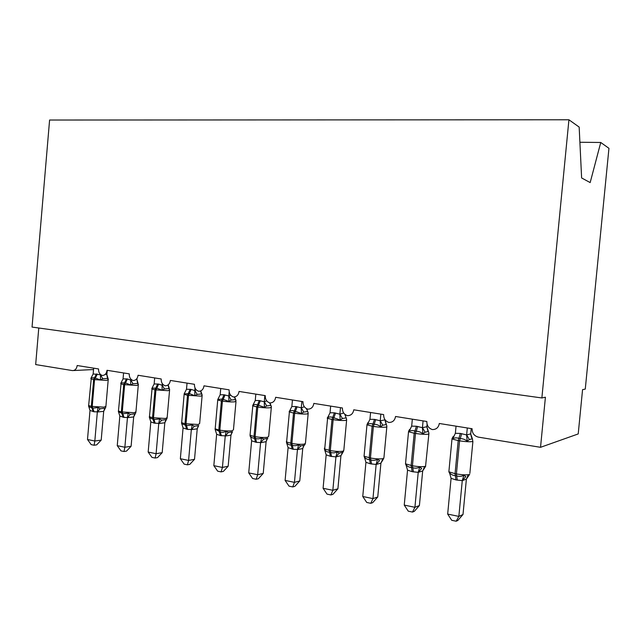 <?xml version="1.0" encoding="UTF-8"?>
<svg xmlns="http://www.w3.org/2000/svg" width="641" height="641" viewBox="0 0 641 641"><rect width="100%" height="100%" fill="white"/><g stroke="black" fill="none" stroke-linecap="round" stroke-linejoin="round"><path stroke-width="0.96" d="M608.95 148.319L585.273 389.087L582.565 389.64L578.214 433.933L540.531 447.314L545.411 397.228L541.869 397.957L568.928 119.779L579.168 127.078L581.619 177.958L590.169 182.581L600.753 142.478L608.95 148.319M540.531 447.314L478.386 437.13C474.196 435.992 472.105 433.196 472.105 428.741L439.301 423.485C438.556 427.531 436.257 429.558 432.379 429.574C428.637 428.316 426.794 425.616 426.842 421.498L395.545 416.482C394.84 420.44 392.629 422.427 388.935 422.451C385.361 421.233 383.606 418.613 383.655 414.583L353.768 409.799C353.087 413.661 350.98 415.616 347.446 415.656C344.041 414.479 342.358 411.915 342.414 407.98L313.842 403.405C313.193 407.187 311.173 409.102 307.792 409.15C304.531 408.013 302.929 405.521 302.977 401.667L275.646 397.292C275.013 400.994 273.082 402.877 269.845 402.933C266.72 401.835 265.19 399.399 265.246 395.625L239.061 391.435C238.452 395.064 236.601 396.907 233.5 396.979C230.504 395.906 229.037 393.526 229.101 389.84L203.998 385.826C203.413 389.375 201.635 391.186 198.654 391.266C195.785 390.233 194.383 387.909 194.439 384.296L170.362 380.442C169.793 383.919 168.078 385.698 165.226 385.786C162.469 384.784 161.123 382.509 161.187 378.967L138.063 375.265C137.511 378.679 135.868 380.434 133.12 380.53C130.476 379.552 129.186 377.325 129.25 373.855L107.023 370.298C106.494 373.647 104.908 375.37 102.272 375.474C99.732 374.52 98.49 372.341 98.546 368.944L77.176 365.522C76.624 368.912 75.037 370.602 72.409 370.586L35.672 364.569L38.772 328.008M579.905 142.254L600.753 142.478M541.869 397.957L32.05 327.07L49.589 120.035L568.928 119.779M467.305 427.972L466.64 434.943L470.678 433.861L472.393 438.74L469.348 439.566L467.201 441.208C465.206 439.526 462.882 438.652 460.238 438.58L458.892 438.356C456.424 437.579 454.357 437.723 452.69 438.781L452.931 436.842L453.892 436.104M449.87 473.971L449.469 472.585C450.855 474.46 452.81 475.478 455.334 475.638L456.68 475.886C459.252 476.68 461.68 476.471 463.948 475.269L465.807 476.6L462.305 480.638L455.935 479.925L451.08 478.306L447.674 514.082L458.852 516.398L462.273 480.622M463.002 514.515L457.834 520.452L456.168 521.221L458.852 516.398L463.002 514.515L466.384 479.107L462.305 480.638M467.962 475.462L466.384 479.107M471.215 428.597L470.694 434.093L471.592 437.707M456.055 426.169L455.366 433.308L460.366 433.42L466.64 434.943M452.69 438.781L455.366 433.308M466.616 435.151L467.201 441.208M449.469 472.585L451.08 478.306M463.948 475.269L462.297 480.413M456.168 521.221L451.713 520.292L447.674 514.082M405.593 462.842L405.505 463.828L412.435 465.791L415.488 433.452C421.361 434.334 425.736 434.558 428.605 434.117L428.941 433.236L428.396 431.465L425.087 432.226L422.9 433.813C420.961 432.17 418.725 431.321 416.193 431.257L414.903 431.04C412.556 430.295 410.601 430.448 409.046 431.497L409.415 429.622L410.528 428.925M406.266 465.719L405.937 464.533C407.219 466.352 409.062 467.329 411.466 467.473L412.756 467.714C415.216 468.475 417.555 468.267 419.759 467.089L421.666 468.403L418.252 472.361L412.171 471.68L407.54 470.125L404.247 505.092L414.919 507.295L418.22 472.337M419.406 505.549L414.31 511.342L412.5 512.063L414.919 507.295L419.406 505.549L422.675 470.943L418.252 472.361M424.318 467.233L422.675 470.943M423.076 420.889L422.435 427.699L426.826 426.722L427.803 430.648M427.09 424.286L426.858 426.746M412.339 419.174L411.674 426.145L416.45 426.241L422.435 427.699M409.046 431.497L411.674 426.145M422.419 427.908L422.9 433.813M405.937 464.533L407.54 470.125M419.759 467.089L418.244 472.137M412.5 512.063L408.253 511.165L404.247 505.092M364.144 455.302L364.056 456.216L370.442 458.019L373.391 426.401C379.031 427.251 383.358 427.475 386.371 427.074L386.884 426.209L386.363 424.526L382.821 425.207L380.602 426.746C378.711 425.151 376.555 424.318 374.128 424.262L372.894 424.062C370.658 423.34 368.815 423.501 367.365 424.534L367.838 422.723L368.679 422.235M364.617 457.858L364.352 456.841C365.546 458.603 367.285 459.549 369.577 459.677L370.802 459.909C373.166 460.647 375.418 460.438 377.565 459.285L379.512 460.583L376.187 464.453L370.37 463.812L365.939 462.305L362.758 496.495L372.958 498.61L376.147 464.429M377.749 496.983L372.725 502.64L370.794 503.305L372.958 498.61L377.749 496.983L380.922 463.139L376.187 464.453M382.629 459.381L380.922 463.139M380.85 414.134L380.225 420.784L384.929 419.895L385.962 423.885M370.586 412.492L369.945 419.31L374.512 419.382L380.225 420.784M367.365 424.534L369.945 419.31M380.209 420.993L380.602 426.746M364.352 456.841L365.939 462.305M377.565 459.285L376.171 464.228M370.794 503.305L366.732 502.456L362.758 496.495M324.482 448.083L324.402 448.932L330.307 450.591L333.16 419.663C338.576 420.48 342.855 420.704 345.988 420.352L346.677 419.502L346.164 417.884L342.414 418.501L340.171 419.999L332.743 417.387C330.604 416.69 328.857 416.858 327.503 417.884L328.697 415.785M324.843 450.447L324.594 449.477C325.7 451.192 327.343 452.113 329.522 452.226L330.7 452.442C332.967 453.155 335.139 452.947 337.222 451.817L339.209 453.107L342.983 452.234L340.932 455.719L335.964 456.889L330.395 456.288L326.165 454.83L323.088 488.282L332.839 490.301L335.932 456.873M337.911 488.795L332.951 494.315L330.916 494.94L332.839 490.301L337.911 488.795L340.932 455.719M342.743 451.865L340.98 455.679M340.475 407.668L339.874 414.182L343.712 413.004M330.66 406.098L330.043 412.772L334.41 412.828L339.874 414.182M327.503 417.884L330.043 412.772M339.858 414.382L340.171 419.999M344.898 414.326L345.94 417.403M324.594 449.477L326.165 454.83M337.222 451.817L335.948 456.672M330.916 494.94L327.022 494.123L323.088 488.282M286.503 441.168L286.431 441.953L291.895 443.484L294.66 413.213C299.868 413.998 304.098 414.23 307.343 413.91L308.209 413.084L307.696 411.522L303.746 412.091L301.478 413.533L294.315 411.001C292.272 410.328 290.621 410.496 289.355 411.514L290.445 409.591M286.775 443.364L286.535 442.434C287.561 444.101 289.115 444.99 291.198 445.094L292.328 445.303C294.499 445.992 296.599 445.783 298.634 444.678L300.645 445.952L304.611 445.15M299.772 480.95L294.876 486.343L292.737 486.928L294.451 482.353L285.109 480.421L288.089 447.682L293.266 449.301L297.464 449.437L294.451 482.353L299.772 480.95L302.744 448.532L297.44 449.637M303.914 445.647L302.744 448.532M301.847 401.482L301.262 407.86L304.339 406.747M292.448 399.984L291.847 406.514L296.03 406.554L301.262 407.86M289.355 411.514L291.847 406.514M301.246 408.053L301.478 413.533M306.662 408.742L308.009 412.283M286.535 442.434L288.089 447.682M298.634 444.678L297.464 449.437M292.737 486.928L289.019 486.142L285.109 480.421M271.287 406.202L270.831 405.433L266.712 405.945L264.429 407.347L257.506 404.88C255.559 404.231 253.996 404.407 252.802 405.408L253.804 403.638M250.294 436.553L250.07 435.688C251.024 437.314 252.49 438.172 254.485 438.268L255.567 438.468C257.65 439.133 259.685 438.925 261.664 437.835L263.707 439.093L267.842 438.356M263.227 473.435L258.387 478.707L256.168 479.252L257.674 474.741L248.724 472.882L251.617 440.824L256.576 442.394L260.599 442.514L257.674 474.741L263.227 473.435L266.103 441.689L260.575 442.707M267.353 438.716L266.103 441.689M264.845 395.561L264.276 401.803L266.72 400.833M255.839 394.119L255.254 400.513L259.268 400.537L264.276 401.803M252.802 405.408L255.254 400.513M264.268 401.995L264.429 407.347M269.965 402.941L271.271 406.338M250.11 434.534L251.617 440.824M261.664 437.835L260.599 442.514M256.168 479.252L252.594 478.498L248.724 472.882M236.032 400.641L235.479 399.591L231.209 400.048L228.909 401.418L222.219 399.014L217.764 399.559L218.677 397.917M215.304 429.999L215.112 429.222L220.32 431.906C222.331 432.555 224.302 432.346 226.225 431.281L228.292 432.523L232.587 431.85M228.172 466.223L223.397 471.383L221.097 471.888L222.419 467.441L213.83 465.662L216.642 434.253L220.36 435.576L225.255 435.872L222.419 467.441L228.172 466.223L230.96 435.127L225.231 436.056M232.29 432.058L230.96 435.127M229.19 391.899L228.829 395.994L230.712 395.193M220.736 388.502L220.167 394.768L224.013 394.776L228.829 395.994M217.764 399.559L220.167 394.768M228.813 396.178L228.909 401.418M234.654 396.923L236.024 400.617M215.112 429.222L216.642 434.253M226.225 431.281L225.255 435.872M221.097 471.888L217.668 471.167L213.83 465.662M202.179 395.024L201.554 393.983L197.14 394.399L194.824 395.729L189.351 393.55L184.127 393.943L186.499 389.247L191.186 389.408L194.792 390.609L196.218 389.792M181.715 423.693L181.555 423.012L181.86 423.749L186.507 425.616L192.228 424.983L194.311 426.217L198.742 425.592M194.519 459.309L189.808 464.356L187.436 464.821L188.59 460.43L180.345 458.724L183.07 427.948L187.637 429.414L191.339 429.502L188.59 460.43L194.519 459.309L197.228 428.821L191.322 429.686M198.638 425.672L197.228 428.821M195.024 387.957L194.808 390.425M187.044 383.11L186.499 389.247M194.792 390.609L194.824 395.729M200.721 390.914L201.803 393.814M181.555 423.012L183.07 427.948M192.228 424.983L191.339 429.502M187.436 464.821L184.143 464.132L180.345 458.724M169.665 389.632L168.96 388.598L164.425 388.967L162.101 390.265L156.797 388.142L152.101 388.109L151.821 388.542L154.152 383.943L158.656 384.087L162.125 385.249L163.135 384.608M149.449 417.628L149.321 417.051L149.73 417.932L154.032 419.575L159.577 418.942L161.684 420.159L166.227 419.591M162.189 452.658L157.542 457.602L155.106 458.035L156.1 453.708L148.175 452.065L150.819 421.89L154.257 423.132L158.768 423.38L156.1 453.708L162.189 452.658L164.825 422.772L158.752 423.557M167.101 418.196L164.825 422.772M162.269 383.55L162.141 385.073M154.681 377.926L154.152 383.943M162.125 385.249L162.101 390.265M168.174 384.848L169.28 388.43M149.321 417.051L150.819 421.89M159.577 418.942L158.768 423.38M155.106 458.035L151.941 457.37L148.175 452.065M138.4 384.448L137.631 383.422L132.983 383.751L130.652 385.009L125.508 382.941L121.133 382.845L120.772 383.358L123.064 378.855L127.399 378.975L130.724 380.105L131.389 379.624M118.433 411.778L122.816 413.765L128.2 413.141L130.315 414.342L134.979 413.822M131.109 446.264L126.517 451.112L124.017 451.512L124.867 447.242L117.247 445.663L119.827 416.065L124.042 417.443L127.463 417.499L124.867 447.242L131.109 446.264L133.673 416.946L127.447 417.676M135.868 412.564L133.673 416.946M130.812 379.055L130.74 379.929M136.301 379.28L136.942 379.528L138.015 383.254M137.038 378.366L136.942 379.528M123.577 372.95L123.064 378.855M130.724 380.105L130.652 385.009M118.337 411.314L119.827 416.065M128.2 413.141L127.463 417.499M124.017 451.512L120.981 450.871L117.247 445.663M108.321 379.464L107.496 378.438L102.744 378.735L100.405 379.961L94.523 377.789L91.326 377.797L90.894 378.374L93.153 373.951L100.893 374.817M88.602 406.154L89.075 406.859L92.793 408.181L98.017 407.556L100.148 408.742L104.908 408.269M101.198 440.119L96.671 444.862L94.115 445.239L94.828 441.016L87.496 439.502L90.004 410.456L94.059 411.794L97.352 411.843L94.828 441.016L101.198 440.119L103.69 411.354L97.336 412.011M105.813 407.131L103.69 411.354M100.573 374.568L100.541 374.985M105.356 374.208L106.871 374.624L108.209 378.975M107.247 370.338L106.871 374.624M93.658 368.158L93.153 373.951M100.525 375.161L100.405 379.961M88.53 405.801L90.004 410.456M98.017 407.556L97.352 411.843M94.115 445.239L91.19 444.622L87.496 439.502M460.366 433.42L458.211 440.607L451.993 438.957L452.209 438.059M448.972 470.734L448.868 471.784L455.062 473.683L455.935 479.925M472.409 438.869L472.826 441.481C470.109 441.978 465.695 441.761 459.565 440.832L458.211 440.607L455.062 473.683L456.408 473.931C462.522 474.941 466.936 475.117 469.669 474.46M457.281 480.173L456.408 473.931L459.565 440.832L461.72 433.645M452.931 436.842L454.309 435.976M466.672 434.902L469.348 439.566M468.875 475.486L466.352 479.148M416.45 426.241L414.198 433.236L408.525 431.73L408.718 430.888M417.74 426.449L415.488 433.452L414.198 433.236L411.145 465.55L412.171 471.68M413.453 471.928L412.435 465.791C418.301 466.76 422.667 466.944 425.552 466.336L428.861 434.045M409.415 429.622L410.504 428.965M422.475 427.659L425.087 432.226M426.826 426.722L428.396 431.465M424.999 467.377L422.643 470.983M374.512 419.382L372.165 426.193L366.981 424.823L367.157 424.038M375.738 419.583L373.391 426.401L372.165 426.193L369.216 457.794L370.37 463.812M371.596 464.044L370.442 458.019C376.075 458.948 380.401 459.132 383.422 458.579L383.951 457.514L386.811 426.962M380.265 420.752L382.821 425.207M384.929 419.895L386.363 424.526M383.078 459.637L380.874 463.179M334.41 412.828L331.982 419.462L327.239 418.204L327.575 417.435M327.679 417.411L324.642 449.798M335.588 413.02L333.16 419.663L331.982 419.462L329.129 450.375L330.395 456.288M331.573 456.512L330.307 450.591C335.716 451.48 339.986 451.673 343.135 451.168L343.84 450.118L346.613 420.2M339.914 414.142L342.414 418.501M344.73 414.182L346.164 417.884M339.209 453.107L335.964 456.889M296.03 406.554L293.53 413.028L289.179 411.875L289.315 411.21M297.16 406.739L294.66 413.213L293.53 413.028L290.766 443.276L292.144 449.085M293.266 449.301L291.895 443.484C297.095 444.333 301.326 444.533 304.579 444.069L305.461 443.035L308.153 413.725M301.31 407.82L303.746 412.091M306.358 408.581L307.696 411.522M300.645 445.952L297.48 449.653M303.706 445.727L302.696 448.572M259.268 400.537L256.696 406.859L252.698 405.801L252.826 405.184M252.85 405.272L250.038 435.255L254.02 436.473L255.503 442.186M271.279 406.202L271.359 406.939L270.326 407.74C266.985 408.029 262.802 407.796 257.786 407.043L256.696 406.859L254.02 436.473L255.102 436.673C260.11 437.491 264.292 437.691 267.65 437.274L268.699 436.265L271.311 407.532M256.576 442.394L255.102 436.673L257.786 407.043L260.342 400.713M264.324 401.771L266.712 405.945M269.605 402.869L270.831 405.433M263.707 439.093L260.623 442.723M267.089 438.829L266.055 441.729M224.013 394.776L221.393 400.945L217.708 399.976L217.788 399.415M215.192 428.164L215.128 428.837L218.797 429.951L220.36 435.576M236.016 400.585L234.838 401.827C231.401 402.083 227.267 401.843 222.435 401.122L221.393 400.945L218.797 429.951L219.831 430.143C224.662 430.936 228.797 431.137 232.242 430.752L233.46 429.774L235.992 401.595M221.393 435.768L219.831 430.143L222.435 401.122L225.055 394.944M228.877 395.962L231.209 400.048M234.326 396.971L235.479 399.591M228.292 432.523L225.279 436.08M231.978 432.218L230.912 435.159M190.193 389.247L187.517 395.273L184.119 394.375L184.135 393.886M181.667 422.05L181.611 422.667L185.001 423.701L186.643 429.222M202.035 394.584L202.147 395.393L200.777 396.154L187.517 395.273L185.001 423.701L198.253 424.502L199.639 423.541L202.099 395.898M187.637 429.414L185.994 423.885L188.518 395.441L191.186 389.408M194.856 390.393L197.14 394.399M200.473 391.018L201.554 393.983M194.311 426.217L191.363 429.702M198.269 425.872L197.18 428.861M157.702 383.935L154.986 389.824L151.845 388.999L151.933 388.518M149.457 416.169L149.409 416.738L152.542 417.692L154.257 423.132M169.408 388.999L169.593 389.968L168.07 390.698L154.986 389.824L152.542 417.692L165.618 418.493L167.157 417.563L169.553 390.433M155.21 423.308L153.495 417.868L155.947 389.984L158.656 384.087M162.189 385.041L164.425 388.967M168.062 384.937L168.96 388.598M161.684 420.159L158.8 423.581M165.891 419.791L164.777 422.804M126.477 378.831L123.721 384.592L120.812 383.823L120.893 383.382M118.489 410.512L118.449 411.041L121.341 411.915L123.128 417.267M138.063 383.679L138.304 384.76L136.629 385.465L123.721 384.592L121.341 411.915L134.249 412.716L135.94 411.818L138.272 385.185M124.042 417.443L122.263 412.091L124.642 384.744L127.399 378.975M130.796 379.905L132.983 383.751M136.894 379.504L137.631 383.422M130.315 414.342L127.495 417.692M134.754 413.942L133.616 416.979M96.438 373.919L93.65 379.56L90.95 378.847L91.022 378.438M88.69 405.072L88.65 405.553L91.334 406.362L93.177 411.626M107.92 378.599L108.209 379.744L106.39 380.425L93.65 379.56L91.334 406.362L104.066 407.163L105.909 406.298L108.177 380.137M94.059 411.794L92.216 406.53L94.539 379.704L97.32 374.064M100.597 374.961L102.744 378.735M106.823 374.608L107.496 378.438M100.148 408.742L97.384 412.035M104.795 408.325L103.634 411.378M73.603 370.53L93.538 369.553M449.637 473.37L448.868 471.784L451.993 438.957L452.85 437.178L453.115 437.835M469.845 473.362L472.898 441.465M468.9 475.382L469.581 474.492M406.065 465.15L405.505 463.828L408.525 431.73L409.254 430.095L409.383 430.72M425.079 467.129L425.664 466.303M364.441 457.305L364.056 456.216L366.981 424.823L367.614 423.917M383.238 459.228L383.735 458.483M343.255 451.665L343.648 451.016M286.559 442.602L289.46 411.21M305.004 444.389L305.284 443.876M215.136 429.406L217.772 399.503M181.611 423.332L184.191 393.75M149.409 417.475L152.101 388.117M118.449 411.834L118.817 412.291L118.449 411.041L121.133 382.845M88.674 406.394L89.075 406.859L88.65 405.553L91.326 377.797M105.629 407.235L105.821 406.803"/></g></svg>
